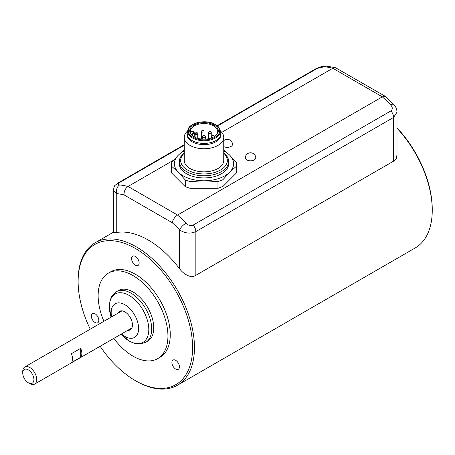 <?xml version="1.0" encoding="UTF-8"?>
<svg xmlns="http://www.w3.org/2000/svg" width="455" height="455" viewBox="0 0 455 455"><rect width="100%" height="100%" fill="white"/><g stroke="black" fill="none" stroke-linecap="round" stroke-linejoin="round"><path stroke-width="0.68" d="M80.683 357.277L71.378 362.652A9.873 5.699 -120 0 0 71.378 353.74L80.683 348.365A9.873 5.699 -120 0 1 80.683 357.277L80.683 348.365M28.335 382.78L29.729 383.582A9.873 5.699 -120 0 0 34.665 384.071A9.873 5.699 -120 0 0 36.178 376.166A9.873 5.699 -120 0 0 29.729 367.464A9.873 5.699 -120 0 0 24.792 366.975A9.873 5.699 -120 0 0 22.75 371.496L22.75 373.106A7.9 4.561 -120 0 0 28.335 382.78A7.9 4.561 -120 0 0 33.92 379.555A7.9 4.561 -120 0 0 28.335 369.881A7.9 4.561 -120 0 0 22.75 373.106M397.005 154.74L396.214 158.846A11.517 6.649 -0 0 1 393.626 161.133L195.855 275.315A11.517 6.649 -0 0 1 191.896 276.805C187.022 275.872 182.916 273.188 179.571 268.751A82.264 47.496 -120 0 0 148.159 239.984A82.264 47.496 -120 0 0 116.747 232.482L116.747 193.608L113.375 190.093L113.375 232.653L116.747 232.482M396.999 112.146L393.626 117.407L195.855 231.589C190.372 234.024 184.946 233.455 179.571 229.877A6.58 2.127 -44 0 1 185.947 223.195C188.188 225.373 190.577 226.01 193.113 225.106L390.885 110.923C392.784 109.268 392.716 107.289 390.697 104.98A6.58 2.127 136 0 1 393.712 104.411C395.833 106.624 396.925 109.2 396.999 112.146L396.999 112.146M213.884 136.881A13.656 7.883 -0 0 0 217.655 131.444A13.656 7.883 -0 0 0 213.657 125.87A13.656 7.883 -0 0 0 198.772 124.158A13.656 7.883 -0 0 0 190.344 131.444A13.656 7.883 -0 0 0 194.114 136.881M190.617 133.008L192.317 133.008A1.314 0.762 -0 0 0 193.637 132.251A1.314 0.762 -0 0 0 192.317 131.489L190.486 131.649M190.406 131.489A13.656 7.883 -0 0 0 190.361 131.848M223.741 149.832L229.644 155.132L236.628 162.947L236.628 166.081L229.644 172.235L222.927 179.719L217.962 181.608L203.999 180.783L190.036 181.608L185.333 180.043L185.333 186.738L171.376 172.775L171.376 162.947L178.354 155.132L184.241 149.843M185.333 180.043L178.354 172.235L171.376 166.081M236.628 166.081L236.628 172.775L222.927 186.47L217.962 188.302L190.036 188.302L185.333 186.738M222.927 179.719L222.927 186.47M217.962 181.608L217.962 188.302M190.036 181.608L190.036 188.302M223.741 146.59A5.255 3.031 -0 0 0 229.508 147.084A5.255 3.031 -0 0 0 232.516 144.207A5.267 5.267 0 0 0 223.741 140.697M245.285 157.64A5.255 3.031 -0 0 0 250.534 160.808A5.255 3.031 -0 0 0 255.784 157.64A5.267 5.267 0 0 0 253.168 153.483A5.267 5.267 0 0 0 245.285 157.64M173.804 160.052L128.054 186.465L177.575 215.056L382.325 96.841L332.804 68.25L221.75 132.365M184.258 145.208L119.489 182.597C117.595 183.877 117.657 184.656 119.682 184.935A6.58 4.937 96.7 0 0 116.747 193.608A120.103 69.342 -120 0 1 124.061 194.905L172.257 222.728C172.928 219.56 174.697 217.001 177.575 215.056A126.683 73.141 -120 0 1 185.947 223.195M324.432 66.726A126.683 73.141 60 0 1 332.804 68.25L335.54 67.738L326.923 66.174A6.58 4.937 -83.3 0 0 324.432 66.726L317.26 68.415L217.501 126.012M390.697 104.98A126.683 73.141 60 0 0 382.325 96.841L385.419 96.403L393.712 104.411M335.54 67.738L385.419 96.403M119.682 184.935A126.683 73.141 -120 0 1 128.054 186.465C125.256 188.455 123.925 191.271 124.061 194.905M184.258 150.941A29.615 17.097 -0 0 0 178.354 155.132A29.615 17.097 -0 0 0 178.354 172.235A29.615 17.097 -0 0 0 203.999 180.783A29.615 17.097 -0 0 0 229.644 172.235A29.615 17.097 -0 0 0 229.644 155.132A29.615 17.097 -0 0 0 223.741 150.941M228.677 161.536L228.677 163.681A24.678 14.247 180 0 1 213.446 176.847A24.678 14.247 180 0 1 186.55 173.759A24.678 14.247 180 0 1 179.321 163.681L179.321 161.536A24.678 14.247 -0 0 0 203.999 175.784A24.678 14.247 -0 0 0 228.677 161.536A24.678 14.247 -0 0 0 223.741 152.982M184.258 152.982A24.678 14.247 -0 0 0 179.321 161.536M184.258 153.25A23.364 13.491 -0 0 0 188.745 170.676A23.364 13.491 -0 0 0 219.259 170.676A23.364 13.491 -0 0 0 223.741 153.25M187.699 130.926A19.741 11.398 -0 0 0 184.258 137.353L184.258 160.461A19.741 11.398 -0 0 0 203.999 171.859A19.741 11.398 -0 0 0 223.741 160.461L223.741 137.353A19.741 11.398 -0 0 0 220.3 130.926M184.258 137.353A19.741 11.398 -0 0 0 203.999 148.751A19.741 11.398 -0 0 0 223.741 137.353M187.858 130.181L187.352 132.524A16.784 9.686 -0 0 0 187.221 133.736L187.221 134.936A16.784 9.686 -0 0 0 203.999 144.622A16.784 9.686 -0 0 0 220.783 134.936L220.783 133.736A16.784 9.686 -0 0 0 220.652 132.524L220.14 130.181C219.617 127.952 218.03 126.058 215.374 124.499C206.604 118.937 188.876 122.486 187.858 130.181A16.266 9.39 -0 0 0 203.999 140.743A16.266 9.39 -0 0 0 220.14 130.181M187.221 133.736A16.784 9.686 -0 0 0 203.999 143.422A16.784 9.686 -0 0 0 220.783 133.736M214.123 125.062A14.315 8.264 -0 0 0 193.881 125.062A14.315 8.264 -0 0 0 193.881 136.75A14.315 8.264 -0 0 0 214.123 136.75A14.315 8.264 -0 0 0 214.123 125.062M136.29 381.165L136.295 381.171A82.264 47.496 60 0 1 136.29 381.165A82.264 47.496 60 0 0 177.422 385.243A82.264 47.496 60 0 0 190.031 319.325A82.264 47.496 60 0 0 136.295 246.837A82.264 47.496 60 0 0 95.163 242.76A82.264 47.496 60 0 0 78.124 280.416L78.124 281.491A80.944 46.734 60 0 1 135.362 248.447A80.944 46.734 60 0 1 192.601 347.586A80.944 46.734 60 0 1 135.362 380.63L135.362 380.63A80.944 46.734 60 0 1 100.128 346.278M177.422 385.243L415.21 247.958A82.264 47.496 -120 0 0 432.25 210.295A82.264 47.496 -120 0 0 396.999 128.213M127.77 330.319A10.693 6.177 -120 0 0 130.238 329.847A10.693 6.177 -120 0 0 131.876 321.275A10.693 6.177 -120 0 0 124.892 311.851A10.693 6.177 -120 0 0 119.546 311.322A10.693 6.177 -120 0 0 117.902 313.222M432.25 210.295L432.25 209.22A80.944 46.734 -120 0 0 396.999 127.849M175.664 360.314A5.335 3.077 60 0 1 179.145 365.018A5.335 3.077 60 0 1 178.332 369.289A5.335 3.077 60 0 1 172.997 366.212A5.335 3.077 60 0 1 172.997 360.053A5.335 3.077 60 0 1 175.664 360.314M135.362 256.449A5.335 3.077 60 0 1 138.849 261.153A5.335 3.077 60 0 1 138.03 265.424A5.335 3.077 60 0 1 132.695 262.347A5.335 3.077 60 0 1 132.695 256.188A5.335 3.077 60 0 1 135.362 256.449M95.061 313.785A5.335 3.077 60 0 1 98.547 318.483A5.335 3.077 60 0 1 97.728 322.76A5.335 3.077 60 0 1 92.393 319.677A5.335 3.077 60 0 1 92.393 313.518A5.335 3.077 60 0 1 95.061 313.785M90.255 329.181A80.944 46.734 60 0 1 78.124 281.491M113.79 338.389A49.356 28.494 -120 0 0 157.714 358.625L160.041 357.283A49.356 28.494 -120 0 0 167.605 317.732A49.356 28.494 -120 0 0 135.362 274.24A49.356 28.494 -120 0 0 110.684 271.794L108.358 273.137A49.356 28.494 -120 0 0 103.922 321.293M157.714 358.625A49.356 28.494 -120 0 0 165.279 319.074A49.356 28.494 -120 0 0 133.036 275.582A49.356 28.494 -120 0 0 108.358 273.137M120.979 334.243L129.345 341.136L134.737 343.445L139.23 344.082L145.634 342.422L147.676 341.244A29.285 16.909 -120 0 0 152.169 317.778A29.285 16.909 -120 0 0 133.036 291.968A29.285 16.909 -120 0 0 118.391 290.517L116.349 291.7L111.685 296.461L110.002 300.675L109.319 306.465L111.111 317.141A27.88 16.096 -120 0 1 129.083 295.397A27.88 16.096 -120 0 1 148.358 334.078A27.88 16.096 -120 0 1 120.984 334.237M121.468 333.959A19.411 11.21 -120 0 0 138.513 330.438A19.411 11.21 -120 0 0 124.892 304.731A19.411 11.21 -120 0 0 111.6 316.862M179.571 268.751L179.571 229.877A120.103 69.342 -120 0 0 172.257 222.728M393.626 161.133L393.626 117.407A6.58 3.799 -120 0 0 390.885 110.923M195.855 275.315L195.855 231.589A6.58 3.799 -120 0 0 193.113 225.106M317.26 68.415A6.58 3.799 -120 0 0 315.884 68.722L217.16 125.716M119.489 182.597A6.58 3.799 -120 0 0 118.112 182.904L115.229 185.236C114.66 185.276 114.046 186.908 113.375 190.133L113.375 190.133M215.044 124.528A15.618 9.015 -0 0 0 188.916 128.572A15.618 9.015 -0 0 0 208.043 139.617A15.618 9.015 -0 0 0 215.044 124.528M191.037 133.929L192.317 133.929L192.317 135.527M192.317 133.008L192.317 133.929A1.974 1.137 -0 0 0 194.291 132.786L194.291 136.978M203.533 135.744A0.66 0.381 180 0 1 204.636 135.914A0.66 0.381 180 0 1 203.533 135.744M205.319 139.133L205.319 136.546A1.314 0.762 180 0 1 203.999 137.308A1.314 0.762 180 0 1 202.685 136.546L202.685 139.133M212.582 135.744A0.66 0.381 180 0 1 213.685 135.914A0.66 0.381 180 0 1 212.582 135.744M214.368 136.546A1.314 0.762 180 0 1 214.362 136.574L214.368 136.546C214.532 135.675 213.827 135.397 212.257 135.709L211.734 136.546L211.734 137.859M213.054 137.308A1.314 0.762 180 0 1 211.734 136.546M209.471 131.796A0.66 0.381 180 0 1 210.574 131.967A0.66 0.381 180 0 1 209.471 131.796M211.251 138.03L211.251 132.604A1.314 0.762 180 0 1 209.937 133.366A1.314 0.762 180 0 1 208.623 132.604L208.623 138.73M202.276 130.568A0.66 0.381 180 0 1 203.379 130.739A0.66 0.381 180 0 1 202.276 130.568M204.056 135.51L204.056 131.376A1.314 0.762 180 0 1 202.742 132.132A1.314 0.762 180 0 1 201.423 131.376L201.423 139.037M195.946 132.894A0.66 0.381 180 0 1 197.049 133.065A0.66 0.381 180 0 1 195.946 132.894M197.726 138.331L197.726 133.702A1.314 0.762 180 0 1 196.412 134.464A1.314 0.762 180 0 1 195.093 133.702L195.093 137.376M145.634 342.422A29.285 16.909 -120 0 0 150.122 318.955A29.285 16.909 -120 0 0 130.989 293.151A29.285 16.909 -120 0 0 116.349 291.7M34.665 384.071L131.882 327.947M24.792 366.975L122.014 310.845M396.999 154.74L396.999 112.18M326.923 66.174L321.275 66.629L315.884 68.722M184.258 144.713L118.112 182.904M194.291 132.786C193.938 131.7 193.278 131.228 192.317 131.37L190.44 131.37M197.726 133.702C197.891 132.832 197.191 132.547 195.616 132.866L195.093 133.702M205.319 136.546C205.484 135.675 204.778 135.397 203.209 135.709L202.685 136.546M211.251 132.604C211.416 131.734 210.716 131.45 209.141 131.768L208.623 132.604M204.056 131.376C204.221 130.5 203.521 130.221 201.946 130.534L201.423 131.376M113.375 232.243L95.163 242.76"/></g></svg>
